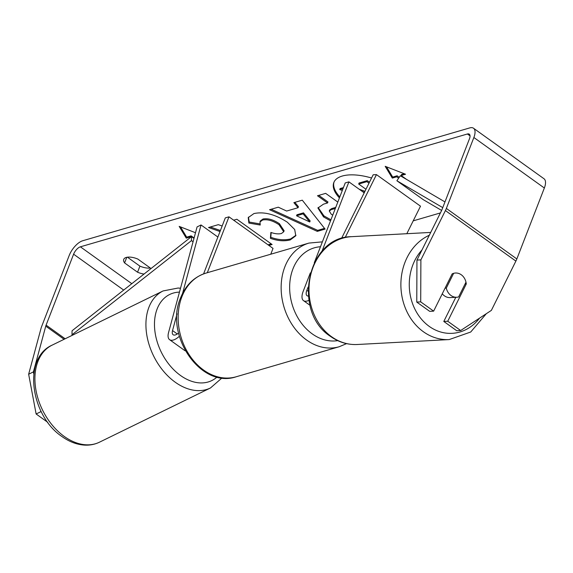 <?xml version="1.0" encoding="UTF-8"?>
<svg xmlns="http://www.w3.org/2000/svg" width="573" height="573" viewBox="0 0 573 573"><rect width="100%" height="100%" fill="white"/><g stroke="black" fill="none" stroke-linecap="round" stroke-linejoin="round"><path stroke-width="0.86" d="M308.353 296.062A8.495 3.818 125.6 0 1 307.049 295.718A8.495 3.818 125.6 0 1 306.849 290.31L308.081 287.13M308.926 300.324A14.561 6.539 125.6 0 1 303.511 300.646A14.561 6.539 125.6 0 1 303.167 291.385L310.337 272.891M345.161 237.53L376.454 174.615L373.173 174.786L341.479 238.511M321.933 251.411L348.914 181.863L364.206 192.822M314.291 262.706L345.233 182.93L348.914 181.863M376.454 174.615L420.503 206.187L406.816 233.705M182.565 293.419L201.037 224.967L197.076 226.908L168.569 332.498A14.561 6.539 -54.4 0 0 169.601 339.689A14.561 6.539 -54.4 0 0 179.356 336.272M177.071 313.768L172.537 330.564A8.495 3.818 -54.4 0 0 173.139 334.754A8.495 3.818 -54.4 0 0 178.532 333.028M270.778 254.211L273.027 248.396L228.978 216.823L225.304 217.898L203.58 273.894M207.304 272.719L228.978 216.823M169.601 339.689L184.578 350.418A14.561 6.539 -54.4 0 0 185.301 350.798M201.037 224.967L217.876 237.036M371.569 178.017A40.919 18.171 -158.8 0 0 342.253 176.047A40.919 18.171 -158.8 0 0 333.815 182.543A40.919 18.171 -158.8 0 0 339.424 197.9M150.957 268.587A12.133 5.386 -158.8 0 0 150.799 268.357L137.835 259.068A12.133 5.386 -158.8 0 0 123.739 259.361A12.133 5.386 -158.8 0 0 124.592 262.928L137.556 272.218L139.919 266.137A12.133 5.386 -158.8 0 0 150.327 268.021M137.556 272.218A12.133 5.386 -158.8 0 0 144.031 274.044M455.807 297.294L443.796 321.453L447.735 321.245L466.272 283.972A12.133 10.199 86.9 0 0 461.279 274.775A12.133 10.199 86.9 0 0 455.485 273.013A12.133 10.199 86.9 0 0 452.176 273.865L433.639 311.139L429.7 311.354L416.764 302.086L416.951 260.085L441.468 210.792A7.277 3.273 -54.4 0 0 441.948 209.718L469.459 138.788A7.277 3.273 -54.4 0 0 469.28 134.161A7.277 3.273 -54.4 0 0 467.396 133.996L80.385 246.82A7.277 3.273 -54.4 0 0 73.609 254.19L46.098 325.12A7.277 3.273 -54.4 0 0 45.754 326.152L33.406 371.898L33.807 374.04M222.152 226.006L218.327 224.659L208.529 227.517L220.018 231.528M268.909 245.445L272.111 244.506L236.871 219.251L233.669 220.182M286.643 211.043L298.046 207.72L293.87 202.634L302.286 200.178L325.106 229.093L317.292 231.37L269.568 209.718L278.263 207.182L286.643 211.043M440.408 212.927L413.212 220.856M194.082 237.996L191.096 235.854L190.702 236.864L186.289 238.153L179.177 226.378L195.5 232.731M404.223 173.719L401.523 174.507L401.129 175.517L405.548 174.235L385.192 166.32L392.304 178.096L396.717 176.806L398.643 178.189M401.129 175.517L406.579 179.421M330.535 220.827L323.559 216.923L317.915 208.006L323.523 204.138L327.563 202.964L317.492 195.744L325.65 193.366L337.805 202.083M248.861 223.069L248.231 217.604L253.939 213.564C264.017 211.444 275.147 214.323 287.338 222.202L294.694 229.508L295.79 235.775L290.253 239.929C284.101 241.434 277.49 240.896 270.413 238.304L270.864 232.437C275.076 233.863 278.6 234.228 281.429 233.519L283.728 231.779L279.03 224.723C272.97 220.662 267.491 219.094 262.599 220.025L259.984 221.93L260.235 225.031L248.861 223.069L249.255 222.052L248.46 217.11M416.951 260.085L420.89 259.87L445.407 210.578A14.561 6.539 -54.4 0 0 446.36 208.429L473.871 137.499A14.561 6.539 -54.4 0 0 473.52 128.237A14.561 6.539 -54.4 0 0 469.76 127.908L82.741 240.739A14.561 6.539 -54.4 0 0 69.197 255.479L41.686 326.402A14.561 6.539 -54.4 0 0 40.998 328.479L28.65 374.226L33.406 371.898M127.428 257.191L139.919 266.137M40.683 410.576L40.884 411.665L36.128 413.985L47.774 422.337M36.128 413.985L28.65 374.226M40.884 411.665L41.414 412.044M443.796 321.453L456.724 330.721L460.663 330.514L491.369 310.387L515.886 261.095A14.561 6.539 -54.4 0 0 516.839 258.946L544.35 188.016A14.561 6.539 -54.4 0 0 543.999 178.755L473.52 128.237M447.735 321.245L460.663 330.514M420.89 259.87L420.704 301.871L433.639 311.139M420.704 301.871L416.764 302.086M465.04 284.036L466.272 283.972M124.592 262.928L126.776 257.298M365.975 189.262L358.684 184.04L359.078 183.023L367.25 180.638L366.856 181.655L368.998 183.188M367.25 180.638L369.47 182.235M358.684 184.04L366.856 181.655M362.423 191.547L364.478 192.277M359.221 189.248L364.965 191.296M343.034 188.603L339.725 189.563L340.111 188.553L343.428 187.586M342.31 190.472L339.725 189.563M334.03 182.049A40.919 18.171 -158.8 0 0 339.818 196.89M191.096 235.854L186.676 237.143L186.289 238.153M186.676 237.143L180.488 226.894M386.503 166.829L392.698 177.078L397.11 175.789L399.245 177.322M397.11 175.789L396.717 176.806M392.698 177.078L392.304 178.096M303.096 213.865L296.542 215.777L309.757 221.966L303.096 213.865L303.489 212.855L296.929 214.768L296.542 215.777M303.489 212.855L310.151 220.949L309.757 221.966M294.859 202.348L298.44 206.71L298.046 207.72M324.533 228.362L317.686 230.353L317.292 231.37M317.686 230.353L271.172 209.252M335.312 208.515L331.344 209.575L329.267 211.007L331.258 214.223L332.734 215.161M335.699 207.505L335.212 208.45M335.606 207.433L331.738 208.565L329.661 209.99L329.267 211.007M330.929 219.81L323.953 215.906L318.151 207.512M318.781 195.372L327.957 201.947L327.563 202.964M210.327 226.987L220.412 230.511M268.014 244.8L271.215 243.869M295.962 235.259L290.647 238.92C284.495 240.424 277.884 239.879 270.807 237.286L270.413 238.304M270.807 237.286L271.172 232.531M283.728 231.779L284.122 230.761L279.423 223.714C273.364 219.652 267.885 218.084 262.993 219.008L260.371 220.92L259.984 221.93M259.913 223.893L249.255 222.052M442.263 293.791A12.133 10.199 86.9 0 0 444.419 295.833A12.133 10.199 86.9 0 0 450.22 297.595L456.781 297.244A12.133 10.199 86.9 0 0 458.622 296.943L465.978 282.152A12.133 10.199 86.9 0 0 461.279 274.775A12.133 10.199 86.9 0 0 455.485 273.013A12.133 10.199 86.9 0 0 453.644 273.314L446.288 288.104A12.133 10.199 86.9 0 0 450.98 295.482A12.133 10.199 86.9 0 0 456.781 297.244M446.288 288.104L445.056 288.169M444.963 201.925L400.319 175.753L396.881 180.746L423.311 199.691L441.64 210.434M442.75 207.634L396.881 180.746M191.511 236.628L191.461 240.631L72.005 334.775L72.055 330.771L191.511 236.628L193.975 238.397M191.461 240.631L193.058 241.777M72.005 334.775L72.549 335.162M306.849 290.31L308.045 291.17M172.537 330.564L177.301 333.98M210.477 387.971L99.48 442.184A53.991 37.059 -116 0 1 64.24 436.433A53.991 37.059 -116 0 1 35.476 387.09A53.991 37.059 -116 0 1 52.086 345.161L163.09 290.941A53.991 37.059 64 0 0 146.48 332.877A53.991 37.059 64 0 0 175.238 382.22A53.991 37.059 64 0 0 210.477 387.971L222.009 377.929M217.052 377.02A47.924 32.897 -116 0 1 180.502 375.48A47.924 32.897 -116 0 1 154.474 324.963A47.924 32.897 -116 0 1 179.471 292.115M467.396 133.996L470.039 135.887M80.385 246.82L131.811 283.678M45.754 326.152L64.09 339.295M46.098 325.12L65.157 338.779M73.609 254.19L123.682 290.081M445.407 210.578L515.886 261.095M446.36 208.429L516.839 258.946M473.871 137.499L544.35 188.016M331.738 208.565L331.344 209.575M323.953 215.906L323.559 216.923M324.053 215.978L323.659 216.995M290.647 238.92L290.253 239.929M279.524 223.785L279.137 224.795M279.423 223.714L279.03 224.723M262.993 219.008L262.599 220.025M357.294 344.502C347.661 344.932 338.736 342.231 330.528 336.423C291.986 311.97 307.021 236.656 351.507 236.678A53.991 45.382 86.9 0 0 310.215 277.174A53.991 45.382 86.9 0 0 331.488 336.666A53.991 45.382 86.9 0 0 357.294 344.502L449.182 339.574A53.991 45.382 -93.1 0 1 423.375 331.731A53.991 45.382 -93.1 0 1 401 280.72A53.991 45.382 -93.1 0 1 429.313 235.231M422.007 249.921A47.924 40.282 86.9 0 0 429.227 326.381A47.924 40.282 86.9 0 0 479.587 318.108M236.176 376.776L339.187 346.744A53.991 41.858 -106.3 0 1 292.817 325.7A53.991 41.858 -106.3 0 1 284.867 266.81A53.991 41.858 -106.3 0 1 308.962 243.081L205.951 273.106A53.991 41.858 73.7 0 0 181.863 296.843A53.991 41.858 73.7 0 0 189.813 355.733A53.991 41.858 73.7 0 0 236.176 376.776C200.571 389.031 164.136 334.876 180.61 297.81C185.688 285.118 194.14 276.881 205.951 273.106M320.486 246.741A47.924 37.152 73.7 0 0 292.953 268.895A47.924 37.152 73.7 0 0 298.798 319.304A47.924 37.152 73.7 0 0 337.705 340.634M303.511 300.646L309.986 305.287M99.48 442.184C94.746 444.469 89.653 445.436 84.202 445.092C76.538 444.519 69.14 441.676 62.006 436.562C30.77 415.891 22.354 358.29 52.086 345.161M180.516 288.248L178.131 288.026L163.09 290.941M351.507 236.678L430.71 232.423M449.182 339.574L470.712 332.018L486.319 313.696M339.187 346.744L346.572 343.635M322.384 241.849L308.962 243.081"/></g></svg>
